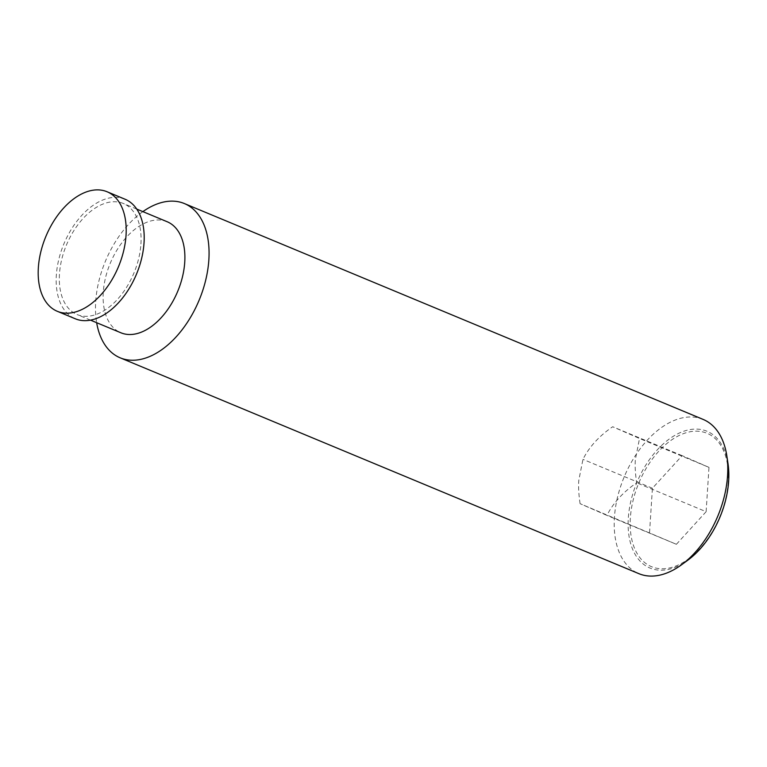 <?xml version="1.0" encoding="UTF-8"?>
<svg xmlns="http://www.w3.org/2000/svg" width="767" height="767" viewBox="0 0 767 767"><rect width="100%" height="100%" fill="white"/><g stroke="black" fill="none" stroke-linecap="round" stroke-linejoin="round"><path stroke-width="0.58" stroke-dasharray="3.83 2.88" d="M125.069 199.238A64.744 39.328 -67.4 0 0 56.346 275.2A64.744 39.328 -67.4 0 0 75.319 318.794M167.12 221.711A60.152 36.538 -67.4 0 0 103.277 292.285A60.152 36.538 -67.4 0 0 120.898 332.782M140.927 243.983A60.152 36.538 -67.4 0 0 123.305 203.476A60.152 36.538 -67.4 0 0 59.462 274.049A60.152 36.538 -67.4 0 0 77.084 314.556A60.152 36.538 -67.4 0 0 140.927 243.983M142.873 211.625A83.545 50.747 -67.4 0 0 95.702 301.575A83.545 50.747 -67.4 0 0 96.652 322.696M703.09 419.396A83.545 50.747 -67.4 0 0 614.415 517.418A83.545 50.747 -67.4 0 0 638.892 573.668M727.998 463.575A74.092 45.004 -67.4 0 0 676.063 434.688A74.092 45.004 -67.4 0 0 628.307 518.166A74.092 45.004 -67.4 0 0 687.788 560.207M728.18 481.925A72.242 43.872 112.6 0 1 674.97 566.362A72.242 43.872 112.6 0 1 630.349 518.032A72.242 43.872 112.6 0 1 683.56 433.595A72.242 43.872 112.6 0 1 728.18 481.925M580.092 503.679C578.74 494.696 578.308 486.93 578.788 480.382L582.958 459.356C589.171 446.95 599.085 436.087 612.68 426.749L639.525 438.475L635.364 459.5C634.884 466.048 635.316 473.814 636.658 482.798C623.072 492.126 613.159 502.999 606.946 515.405L580.092 503.679L676.398 544.302L606.946 515.405M676.398 544.302L706.119 511.694L636.658 482.798M706.119 511.694L708.986 467.371L639.525 438.475M708.986 467.371L682.131 455.656L652.41 488.253L649.544 532.576M652.41 488.253L582.958 459.356M682.131 455.656L612.68 426.749M136.737 209.075L123.305 203.476M90.516 320.146L77.084 314.556"/><path stroke-width="1.15" d="M126.037 235.344A64.744 39.328 -67.4 0 0 107.073 191.75A64.744 39.328 -67.4 0 0 38.35 267.712A64.744 39.328 -67.4 0 0 57.314 311.306A64.744 39.328 -67.4 0 0 126.037 235.344M57.314 311.306L75.319 318.794A64.744 39.328 -67.4 0 0 144.033 242.832A64.744 39.328 -67.4 0 0 125.069 199.238L107.073 191.75M90.516 320.146L120.898 332.782A60.152 36.538 -67.4 0 0 184.742 262.218A60.152 36.538 -67.4 0 0 167.12 221.711L136.737 209.075M96.652 322.696A83.545 50.747 -67.4 0 0 120.179 357.825A83.545 50.747 -67.4 0 0 208.854 259.812A83.545 50.747 -67.4 0 0 184.377 203.552A83.545 50.747 -67.4 0 0 142.873 211.625M120.179 357.825L638.892 573.668A83.545 50.747 -67.4 0 0 681.489 564.819A83.545 50.747 -67.4 0 0 727.567 475.655A83.545 50.747 -67.4 0 0 726.828 455.857A83.545 50.747 -67.4 0 0 703.09 419.396L184.377 203.552M681.489 564.819L687.788 560.207A74.092 45.004 -67.4 0 0 728.65 481.13A74.092 45.004 -67.4 0 0 727.998 463.575L726.828 455.857"/></g></svg>
